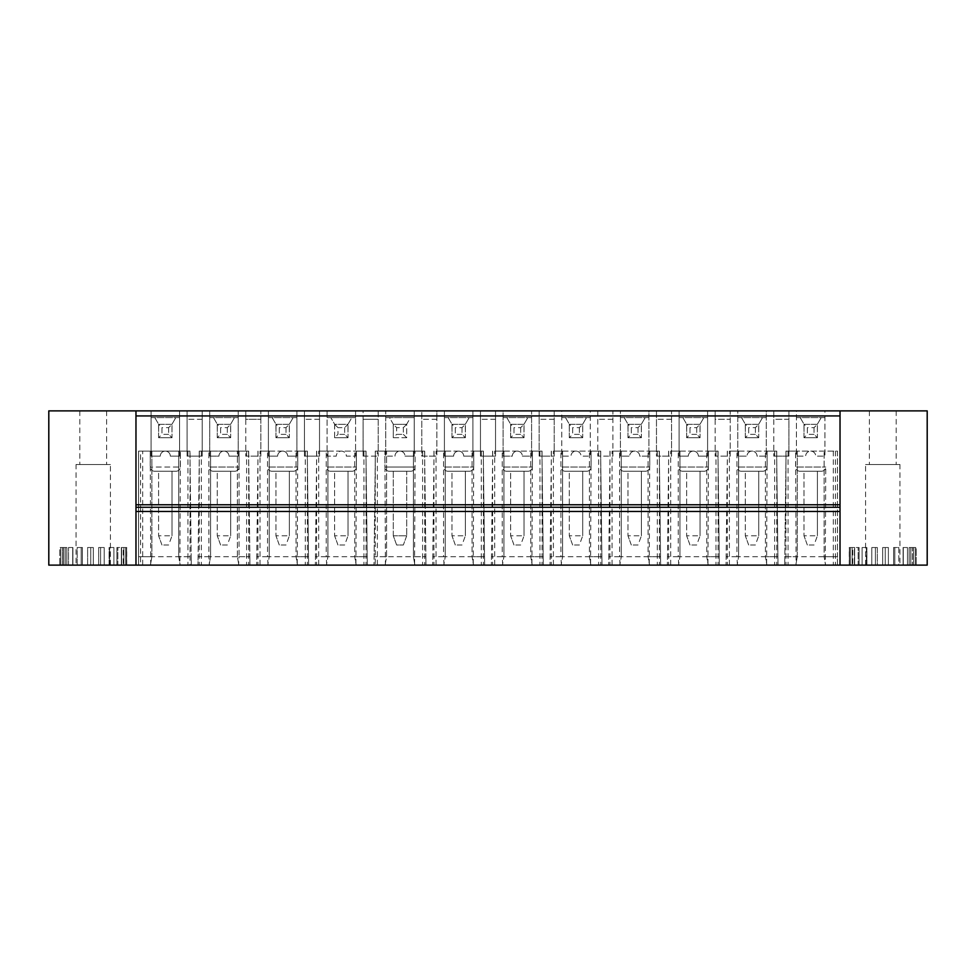 <?xml version="1.0" encoding="UTF-8"?>
<svg xmlns="http://www.w3.org/2000/svg" width="976" height="976" viewBox="0 0 976 976"><rect width="100%" height="100%" fill="white"/><g stroke="black" fill="none" stroke-linecap="round" stroke-linejoin="round"><path stroke-width="0.73" stroke-dasharray="4.88 3.66" d="M344.674 427.647L344.674 434.357L348.029 437.712L347.956 424.304L351.836 417.594L347.956 424.304L334.683 424.304L330.803 417.594L334.683 424.304L334.609 437.712L337.964 434.357L337.964 427.647L334.609 424.304L348.029 424.304L344.674 427.647L337.964 427.647M348.029 437.712L334.609 437.712L348.029 437.712L348.029 424.304M436.87 419.265L421.791 419.265L421.791 410.884L378.2 410.884L378.2 456.146L378.2 419.265L363.109 419.265L363.109 410.884L355.569 410.884L355.569 456.146L346.346 456.146A5.026 5.026 0 0 0 341.319 451.119A5.026 5.026 0 0 0 336.293 456.146L327.07 456.146L327.07 410.884L319.53 410.884L319.53 456.146L304.439 456.146L304.439 410.884L296.899 410.884L296.899 456.146L287.676 456.146A5.026 5.026 0 0 0 282.65 451.119A5.026 5.026 0 0 0 277.623 456.146L268.4 456.146L268.4 410.884L260.86 410.884L260.86 456.146L245.769 456.146L260.86 456.146L260.86 419.265L245.769 419.265L245.769 410.884L238.229 410.884L238.229 456.146L229.006 456.146A5.026 5.026 0 0 0 223.98 451.119A5.026 5.026 0 0 0 218.953 456.146L209.73 456.146L209.73 410.884L202.191 410.884L202.191 456.146L187.099 456.146L187.099 410.884L179.56 410.884L179.56 456.146L170.336 456.146A5.026 5.026 0 0 0 165.31 451.119A5.026 5.026 0 0 0 160.271 456.146L151.06 456.146L151.06 410.884L48.8 410.884L48.8 565.116L927.2 565.116L927.2 410.884L824.94 410.884L824.94 456.146L815.729 456.146A5.026 5.026 0 0 0 810.69 451.119A5.026 5.026 0 0 0 805.664 456.146L796.44 456.146L796.44 410.884L788.901 410.884L788.901 456.146L773.809 456.146L788.901 456.146L788.901 419.265L773.809 419.265L773.809 410.884L766.27 410.884L766.27 456.146L757.047 456.146A5.026 5.026 0 0 0 752.02 451.119A5.026 5.026 0 0 0 746.994 456.146L737.771 456.146L737.771 410.884L730.231 410.884L730.231 456.146L715.14 456.146L730.231 456.146L730.231 419.265L715.14 419.265L715.14 410.884L707.6 410.884L707.6 456.146L698.377 456.146A5.026 5.026 0 0 0 693.35 451.119A5.026 5.026 0 0 0 688.324 456.146L679.101 456.146L679.101 410.884L671.561 410.884L671.561 456.146L656.47 456.146L656.47 410.884L648.93 410.884L648.93 456.146L639.707 456.146A5.026 5.026 0 0 0 634.681 451.119A5.026 5.026 0 0 0 629.654 456.146L620.431 456.146L620.431 410.884L612.891 410.884L612.891 456.146L597.8 456.146L597.8 410.884L590.26 410.884L590.26 456.146L581.037 456.146A5.026 5.026 0 0 0 576.011 451.119A5.026 5.026 0 0 0 570.984 456.146L561.761 456.146L561.761 410.884L554.209 410.884L554.209 456.146L539.13 456.146L539.13 410.884L531.591 410.884L531.591 456.146L522.367 456.146A5.026 5.026 0 0 0 517.341 451.119A5.026 5.026 0 0 0 512.302 456.146L503.091 456.146L503.091 410.884L495.54 410.884L495.54 456.146L480.46 456.146L480.46 410.884L472.909 410.884L472.909 456.146L463.698 456.146A5.026 5.026 0 0 0 458.659 451.119A5.026 5.026 0 0 0 453.633 456.146L444.409 456.146L444.409 410.884L436.87 410.884L436.87 456.146L436.87 419.265L421.791 419.265L421.791 456.146L436.87 456.146L421.791 456.146L421.791 410.884L436.87 410.884L436.87 419.265M414.239 456.146L405.016 456.146L414.239 456.146L414.239 410.884L414.239 417.594L385.74 417.594L385.74 410.884L385.74 456.146L385.74 417.594L389.485 417.594L393.352 424.304L406.638 424.304L410.506 417.594L389.485 417.594L393.352 424.304L393.291 437.712L406.699 437.712L406.638 424.304L410.506 417.594L414.239 417.594L414.239 456.146M394.963 456.146A5.026 5.026 0 0 1 399.989 451.119A5.026 5.026 0 0 1 405.016 456.146A5.026 5.026 0 0 0 399.989 451.119A5.026 5.026 0 0 0 394.963 456.146L385.74 456.146L394.963 456.146M375.272 451.119L377.358 451.119L377.358 565.116L375.272 565.116L375.272 451.119L424.719 451.119L424.719 565.116L375.272 565.116M363.109 456.146L378.2 456.146L363.109 456.146L363.109 419.265L378.2 419.265L378.2 410.884L363.109 410.884L363.109 456.146M403.344 434.357L406.699 437.712L406.699 424.304L393.291 424.304L396.634 427.647L403.344 427.647L403.344 434.357L396.634 434.357L396.634 427.647M377.358 451.119L424.597 451.119L413.397 451.119L413.397 556.735L414.885 565.116L425.975 565.116L374.003 565.116L385.105 565.116L386.581 556.735L374.113 556.735L374.003 565.116L374.113 556.735L425.878 556.735L413.397 556.735L414.885 565.116L424.719 565.116M389.095 471.237L410.884 471.237L389.095 471.237C386.545 470.993 385.154 469.59 384.91 467.04L415.081 467.04L415.081 451.119L384.91 451.119L415.081 451.119L414.58 565.116M410.884 471.237C413.434 470.993 414.837 469.59 415.081 467.04L384.91 467.04L384.91 451.119L385.41 565.116M413.397 556.735L413.397 451.119L424.719 451.119M393.291 535.787L393.291 471.237L406.699 471.237L406.699 535.787L406.699 471.237L393.291 471.237L393.291 535.787L406.699 535.787L393.291 535.787L396.634 544.998L403.344 544.998L396.634 544.998L393.291 535.787M406.699 424.304L403.344 427.647M424.597 451.119L425.878 556.735L424.597 451.119M406.699 437.712L393.291 437.712L396.634 434.357M425.975 565.116L425.878 556.735L425.975 565.116M422.62 451.119L422.62 565.116M406.699 535.787L403.344 544.998L406.699 535.787M375.382 451.119L374.113 556.735L375.382 451.119M840.031 511.473L135.969 511.473M386.581 556.735L386.581 451.119L386.581 556.735L385.105 565.116L377.358 565.116M436.028 565.116L484.645 565.116L432.685 565.116L443.775 565.116L436.028 565.116L436.028 451.119L445.251 451.119L445.251 556.735L432.783 556.735L434.052 451.119L473.75 451.119L443.58 451.119L443.58 556.735L484.547 556.735L472.079 556.735L473.555 565.116L472.079 556.735L472.079 451.119L472.079 556.735M238.559 565.116L197.994 565.116L249.966 565.116L238.559 565.116L239.059 556.735L249.856 556.735L237.388 556.735L238.864 565.116L237.388 556.735L237.388 451.119L237.388 556.735M260.019 565.116L308.636 565.116L256.664 565.116L267.766 565.116L260.019 565.116L260.019 451.119L269.242 451.119L269.242 556.735L256.761 556.735L258.042 451.119L297.741 451.119L267.558 451.119L267.558 556.735L308.526 556.735L296.057 556.735L297.534 565.116L296.057 556.735L296.057 451.119L296.057 556.735M190.027 565.116L140.581 565.116L150.414 565.116L151.89 556.735L138.568 556.735L138.568 451.119L150.219 451.119L150.719 565.116L138.568 565.116L150.414 565.116L151.89 556.735L151.89 451.119L138.568 451.119L138.568 556.735L191.186 556.735L178.718 556.735L180.194 565.116L190.027 565.116L190.027 451.119L140.581 451.119L140.581 565.116M154.403 471.237L176.205 471.237L154.403 471.237C151.866 470.993 150.463 469.59 150.219 467.04L150.219 451.119L189.917 451.119L178.718 451.119L178.718 556.735L180.194 565.116L191.284 565.116L150.719 565.116M123.891 565.116L121.597 565.116L125.745 565.116L121.597 565.116L123.891 565.116L123.891 547.512L125.745 547.512L121.597 547.512L125.745 547.512L121.597 547.512L123.891 547.512L123.891 565.116M117.828 565.116L121.341 565.116L116.9 565.116L121.341 565.116L116.9 565.116L117.828 565.116L117.828 547.512L116.9 547.512L121.341 547.512L116.9 547.512L121.341 547.512L117.828 547.512L117.828 565.116M109.105 565.116L113.887 565.116L109.105 565.116L113.887 565.116L109.105 565.116L109.105 547.512L113.887 547.512L109.105 547.512L113.887 547.512L109.105 547.512L109.105 565.116M98.661 565.116L104.188 565.116L98.661 565.116L100.589 565.116L98.661 565.116L98.661 547.512L104.188 547.512L98.661 547.512L104.188 547.512L98.661 547.512L98.661 565.116M87.62 565.116L93.306 565.116L87.62 565.116L90.744 565.116L87.62 565.116L87.62 547.512L93.306 547.512L87.62 547.512L93.306 547.512L87.62 547.512L87.62 565.116M77.189 565.116L82.411 565.116L77.189 565.116L81.167 565.116L77.189 565.116L77.189 547.512L82.411 547.512L77.189 547.512L82.411 547.512L77.189 547.512L77.189 565.116M68.503 565.116L72.895 565.116L68.503 565.116L72.895 565.116L68.503 565.116L68.503 547.512L72.895 547.512L68.503 547.512L72.7 547.512L68.503 547.512L68.503 565.116M62.488 565.116L66.832 565.116L62.488 565.116L66.832 565.116L62.488 565.116L62.488 547.512L66.832 547.512L62.488 547.512L66.832 547.512L62.488 547.512L62.488 565.116M59.804 565.116L63.623 565.116L59.804 565.116L59.804 547.512L63.623 547.512L59.804 547.512L63.623 547.512L59.804 547.512L59.804 565.116M123.232 565.116L126.746 565.116L123.232 565.116L123.232 547.512L126.624 547.512L123.232 547.512M93.22 565.116L110.41 565.116L93.22 565.116M318.688 565.116L367.305 565.116L315.333 565.116L326.435 565.116L318.688 565.116L318.688 451.119L327.912 451.119L327.912 556.735L315.443 556.735L316.712 451.119L356.411 451.119L326.228 451.119L326.228 556.735L367.208 556.735L354.727 556.735L356.203 565.116L354.727 556.735L354.727 451.119L354.727 556.735M494.71 565.116L543.315 565.116L491.355 565.116L502.445 565.116L494.71 565.116L494.71 451.119L503.921 451.119L503.921 556.735L491.453 556.735L492.721 451.119L532.42 451.119L502.25 451.119L502.25 556.735L543.217 556.735L530.749 556.735L532.225 565.116L530.749 556.735L530.749 451.119L530.749 556.735M553.38 565.116L601.997 565.116L550.025 565.116L561.115 565.116L553.38 565.116L553.38 451.119L562.603 451.119L562.603 556.735L550.122 556.735L551.403 451.119L591.09 451.119L560.919 451.119L560.919 556.735L601.887 556.735L589.419 556.735L590.895 565.116L589.419 556.735L589.419 451.119L589.419 556.735M612.05 565.116L660.667 565.116L608.695 565.116L619.797 565.116L612.05 565.116L612.05 451.119L621.273 451.119L621.273 556.735L608.792 556.735L610.073 451.119L649.772 451.119L619.589 451.119L619.589 556.735L660.557 556.735L648.088 556.735L649.565 565.116L648.088 556.735L648.088 451.119L648.088 556.735M670.719 565.116L719.336 565.116L667.364 565.116L678.466 565.116L670.719 565.116L670.719 451.119L679.943 451.119L679.943 556.735L667.474 556.735L668.743 451.119L708.442 451.119L678.259 451.119L678.259 556.735L719.239 556.735L706.758 556.735L708.234 565.116L706.758 556.735L706.758 451.119L706.758 556.735M729.389 565.116L778.006 565.116L726.034 565.116L737.136 565.116L729.389 565.116L729.389 451.119L738.612 451.119L738.612 556.735L726.144 556.735L727.413 451.119L767.112 451.119L736.941 451.119L736.941 556.735L777.909 556.735L765.428 556.735L766.916 565.116L765.428 556.735L765.428 451.119L765.428 556.735M797.282 556.735L795.806 565.116L797.282 556.735L797.282 451.119L786.083 451.119L784.814 556.735L837.432 556.735L837.432 451.119L785.973 451.119L797.282 451.119L797.282 556.735L784.814 556.735L786.083 451.119L837.432 451.119L837.432 565.116L784.716 565.116L837.432 565.116L837.432 556.735L824.11 556.735L825.586 565.116L824.11 556.735L824.11 451.119L824.11 556.735M852.109 565.116L854.403 565.116L850.255 565.116L854.403 565.116L852.109 565.116L852.109 547.512L850.255 547.512L854.403 547.512L852.109 547.512L854.403 547.512L854.403 565.116L854.403 547.512L850.255 547.512L852.109 547.512L852.109 565.116M858.172 565.116L854.659 565.116L859.1 565.116L854.659 565.116L859.1 565.116L858.172 565.116L858.172 547.512L859.1 547.512L854.659 547.512L859.1 547.512L854.659 547.512L858.172 547.512L858.172 565.116M866.895 565.116L862.113 565.116L866.895 565.116L862.113 565.116L866.895 565.116L866.895 547.512L862.113 547.512L866.895 547.512L866.371 565.116L866.371 547.512L862.113 547.512L866.895 547.512L866.895 565.116M877.339 565.116L871.812 565.116L877.339 565.116L871.812 565.116L877.339 565.116L877.339 547.512L871.812 547.512L877.339 547.512L871.812 547.512L877.339 547.512L877.339 565.116M888.38 565.116L882.694 565.116L888.38 565.116L882.694 565.116L888.38 565.116L888.38 547.512L882.694 547.512L888.38 547.512L882.694 547.512L888.38 547.512L888.38 565.116M898.811 565.116L893.589 565.116L898.811 565.116L893.589 565.116L898.811 565.116L898.811 547.512L893.589 547.512L898.811 547.512L893.589 547.512L898.811 547.512L898.811 565.116M907.497 565.116L903.105 565.116L907.497 565.116L907.497 547.512L903.105 547.512L907.497 547.512L903.3 547.512L907.497 547.512L907.497 565.116M913.512 565.116L909.168 565.116L913.512 565.116L909.168 565.116L913.512 565.116L913.512 547.512L909.168 547.512L913.512 547.512L909.168 547.512L913.512 547.512L913.512 565.116M916.196 565.116L912.377 565.116L916.196 565.116L916.196 547.512L912.377 547.512L916.196 547.512L912.377 547.512L912.377 565.116L912.377 547.512L916.196 547.512L916.196 565.116M852.768 565.116L849.254 565.116L852.768 565.116L852.768 547.512L849.254 547.512L852.768 547.512M882.78 565.116L865.59 565.116L882.78 565.116M480.46 410.884L480.46 456.146L495.54 456.146L495.54 410.884L480.46 410.884M539.13 410.884L539.13 456.146L554.209 456.146L554.209 410.884L539.13 410.884M597.8 410.884L597.8 456.146L612.891 456.146L612.891 410.884L597.8 410.884M656.47 410.884L656.47 456.146L671.561 456.146L671.561 410.884L656.47 410.884M715.14 410.884L715.14 456.146L715.14 419.265L730.231 419.265L730.231 410.884L715.14 410.884M773.809 410.884L773.809 456.146L773.809 419.265L788.901 419.265L788.901 410.884L773.809 410.884M187.099 410.884L187.099 456.146L202.191 456.146L202.191 410.884L187.099 410.884M245.769 410.884L245.769 456.146L245.769 419.265L260.86 419.265L260.86 410.884L245.769 410.884M304.439 410.884L304.439 456.146L319.53 456.146L319.53 410.884L304.439 410.884M814.045 427.647L814.045 434.357L817.4 437.712L817.339 424.304L821.206 417.594L824.94 417.594L824.94 456.146L815.729 456.146A5.026 5.026 0 0 0 810.69 451.119A5.026 5.026 0 0 0 805.664 456.146L796.44 456.146L796.44 410.884L824.94 410.884L824.94 417.594L796.44 417.594L800.186 417.594L804.053 424.304L817.339 424.304L821.206 417.594L800.186 417.594L804.053 424.304L803.992 437.712L807.347 434.357L807.347 427.647L803.992 424.304L817.4 424.304L814.045 427.647L807.347 427.647M755.375 427.647L755.375 434.357L758.73 437.712L758.669 424.304L762.537 417.594L766.27 417.594L766.27 456.146L757.047 456.146A5.026 5.026 0 0 0 752.02 451.119A5.026 5.026 0 0 0 746.994 456.146L737.771 456.146L737.771 410.884L766.27 410.884L766.27 417.594L737.771 417.594L741.516 417.594L745.383 424.304L758.669 424.304L762.537 417.594L741.516 417.594L745.383 424.304L745.322 437.712L748.665 434.357L748.665 427.647L745.322 424.304L758.73 424.304L755.375 427.647L748.665 427.647M696.705 427.647L696.705 434.357L700.06 437.712L699.987 424.304L703.867 417.594L707.6 417.594L707.6 456.146L698.377 456.146A5.026 5.026 0 0 0 693.35 451.119A5.026 5.026 0 0 0 688.324 456.146L679.101 456.146L679.101 410.884L707.6 410.884L707.6 417.594L679.101 417.594L682.834 417.594L686.714 424.304L699.987 424.304L703.867 417.594L682.834 417.594L686.714 424.304L686.64 437.712L689.995 434.357L689.995 427.647L686.64 424.304L700.06 424.304L696.705 427.647L689.995 427.647M638.036 427.647L638.036 434.357L641.391 437.712L641.317 424.304L645.197 417.594L648.93 417.594L648.93 456.146L639.707 456.146A5.026 5.026 0 0 0 634.681 451.119A5.026 5.026 0 0 0 629.654 456.146L620.431 456.146L620.431 410.884L648.93 410.884L648.93 417.594L620.431 417.594L624.164 417.594L628.044 424.304L641.317 424.304L645.197 417.594L624.164 417.594L628.044 424.304L627.971 437.712L631.326 434.357L631.326 427.647L627.971 424.304L641.391 424.304L638.036 427.647L631.326 427.647M579.366 427.647L579.366 434.357L582.709 437.712L582.648 424.304L586.515 417.594L590.26 417.594L590.26 456.146L581.037 456.146A5.026 5.026 0 0 0 576.011 451.119A5.026 5.026 0 0 0 570.984 456.146L561.761 456.146L561.761 410.884L590.26 410.884L590.26 417.594L561.761 417.594L565.494 417.594L569.362 424.304L582.648 424.304L586.515 417.594L565.494 417.594L569.362 424.304L569.301 437.712L572.656 434.357L572.656 427.647L569.301 424.304L582.709 424.304L579.366 427.647L572.656 427.647M520.684 427.647L520.684 434.357L524.039 437.712L523.978 424.304L527.845 417.594L531.591 417.594L531.591 456.146L522.367 456.146A5.026 5.026 0 0 0 517.341 451.119A5.026 5.026 0 0 0 512.302 456.146L503.091 456.146L503.091 410.884L531.591 410.884L531.591 417.594L503.091 417.594L506.825 417.594L510.692 424.304L523.978 424.304L527.845 417.594L506.825 417.594L510.692 424.304L510.631 437.712L513.986 434.357L513.986 427.647L510.631 424.304L524.039 424.304L520.684 427.647L513.986 427.647M462.014 427.647L462.014 434.357L465.369 437.712L465.308 424.304L469.175 417.594L472.909 417.594L472.909 456.146L463.698 456.146A5.026 5.026 0 0 0 458.659 451.119A5.026 5.026 0 0 0 453.633 456.146L444.409 456.146L444.409 410.884L472.909 410.884L472.909 417.594L444.409 417.594L448.155 417.594L452.022 424.304L465.308 424.304L469.175 417.594L448.155 417.594L452.022 424.304L451.961 437.712L455.316 434.357L455.316 427.647L451.961 424.304L465.369 424.304L462.014 427.647L455.316 427.647M327.07 410.884L355.569 410.884L355.569 417.594L327.07 417.594L355.569 417.594L355.569 456.146L346.346 456.146A5.026 5.026 0 0 0 341.319 451.119A5.026 5.026 0 0 0 336.293 456.146L327.07 456.146L327.07 410.884M286.005 427.647L286.005 434.357L289.36 437.712L289.286 424.304L293.166 417.594L296.899 417.594L296.899 456.146L287.676 456.146A5.026 5.026 0 0 0 282.65 451.119A5.026 5.026 0 0 0 277.623 456.146L268.4 456.146L268.4 410.884L296.899 410.884L296.899 417.594L268.4 417.594L272.133 417.594L276.013 424.304L289.286 424.304L293.166 417.594L272.133 417.594L276.013 424.304L275.94 437.712L279.295 434.357L279.295 427.647L275.94 424.304L289.36 424.304L286.005 427.647L279.295 427.647M227.335 427.647L227.335 434.357L230.678 437.712L230.617 424.304L234.484 417.594L238.229 417.594L238.229 456.146L229.006 456.146A5.026 5.026 0 0 0 223.98 451.119A5.026 5.026 0 0 0 218.953 456.146L209.73 456.146L209.73 410.884L238.229 410.884L238.229 417.594L209.73 417.594L213.463 417.594L217.331 424.304L230.617 424.304L234.484 417.594L213.463 417.594L217.331 424.304L217.27 437.712L220.625 434.357L220.625 427.647L217.27 424.304L230.678 424.304L227.335 427.647L220.625 427.647M168.653 427.647L168.653 434.357L172.008 437.712L171.947 424.304L175.814 417.594L179.56 417.594L179.56 456.146L170.336 456.146A5.026 5.026 0 0 0 165.31 451.119A5.026 5.026 0 0 0 160.271 456.146L151.06 456.146L151.06 410.884L179.56 410.884L179.56 417.594L151.06 417.594L154.794 417.594L158.661 424.304L171.947 424.304L175.814 417.594L154.794 417.594L158.661 424.304L158.6 437.712L161.955 434.357L161.955 427.647L158.6 424.304L172.008 424.304L168.653 427.647L161.955 427.647M93.22 410.884L106.628 410.884L93.22 410.884M882.78 410.884L869.372 410.884L882.78 410.884M393.291 437.712L393.291 424.304M227.335 544.998L220.625 544.998L227.335 544.998L230.678 535.787L217.27 535.787L230.678 535.787L227.335 544.998M220.625 544.998L217.27 535.787L220.625 544.998M230.678 471.237L230.678 535.787L230.678 471.237L217.27 471.237L217.27 535.787L217.27 471.237L230.678 471.237M213.085 471.237L234.874 471.237L213.085 471.237C210.535 470.993 209.132 469.59 208.888 467.04L239.059 467.04L208.888 467.04L208.888 451.119L239.059 451.119L208.888 451.119L239.059 451.119L239.059 556.735L208.888 556.735L209.389 565.116M227.335 434.357L220.625 434.357M230.678 437.712L217.27 437.712L230.678 437.712L230.678 424.304M217.27 437.712L217.27 424.304M234.874 471.237C237.424 470.993 238.815 469.59 239.059 467.04L239.059 451.119L248.587 451.119L237.388 451.119L248.697 451.119L199.25 451.119L210.572 451.119L210.572 556.735L198.091 556.735L199.372 451.119L208.888 451.119L208.888 556.735L198.091 556.735L197.994 565.116L199.372 451.119L210.572 451.119L210.572 556.735L209.084 565.116L210.572 556.735M248.587 451.119L249.856 556.735L248.587 451.119M201.349 451.119L201.349 565.116M249.966 565.116L249.856 556.735L249.966 565.116M246.611 451.119L246.611 565.116M248.697 451.119L248.697 565.116M199.25 451.119L199.25 565.116M286.005 544.998L279.295 544.998L286.005 544.998L289.36 535.787L275.94 535.787L289.36 535.787L286.005 544.998M279.295 544.998L275.94 535.787L279.295 544.998M289.36 471.237L289.36 535.787L289.36 471.237L275.94 471.237L275.94 535.787L275.94 471.237L289.36 471.237M271.755 471.237L293.544 471.237L271.755 471.237C269.205 470.993 267.814 469.59 267.558 467.04L297.741 467.04L267.558 467.04L267.558 451.119L297.741 451.119L297.241 565.116M286.005 434.357L279.295 434.357M289.36 437.712L275.94 437.712L289.36 437.712L289.36 424.304M275.94 437.712L275.94 424.304M268.058 565.116L267.558 556.735L256.761 556.735L256.664 565.116L258.042 451.119L269.242 451.119L269.242 556.735L267.766 565.116L269.242 556.735M293.544 471.237C296.094 470.993 297.485 469.59 297.741 467.04L297.741 451.119L307.257 451.119L308.526 556.735L307.257 451.119L296.057 451.119L307.379 451.119L260.019 451.119M308.636 565.116L308.526 556.735L308.636 565.116M305.281 451.119L305.281 565.116M307.379 451.119L307.379 565.116M257.92 451.119L257.92 565.116M344.674 544.998L337.964 544.998L344.674 544.998L348.029 535.787L334.609 535.787L348.029 535.787L344.674 544.998M337.964 544.998L334.609 535.787L337.964 544.998M348.029 471.237L348.029 535.787L348.029 471.237L334.609 471.237L334.609 535.787L334.609 471.237L348.029 471.237M330.425 471.237L352.214 471.237L330.425 471.237C327.875 470.993 326.484 469.59 326.228 467.04L356.411 467.04L326.228 467.04L326.228 451.119L356.411 451.119L355.911 565.116M344.674 434.357L337.964 434.357M334.609 437.712L334.609 424.304M326.74 565.116L326.228 556.735L315.443 556.735L315.333 565.116L316.712 451.119L327.912 451.119L327.912 556.735L326.435 565.116L327.912 556.735M352.214 471.237C354.764 470.993 356.155 469.59 356.411 467.04L356.411 451.119L365.927 451.119L367.208 556.735L365.927 451.119L354.727 451.119L366.049 451.119L318.688 451.119M367.305 565.116L367.208 556.735L367.305 565.116M363.95 451.119L363.95 565.116M366.049 451.119L366.049 565.116M316.59 451.119L316.59 565.116M76.043 464.527L110.41 464.527L76.043 464.527L76.043 565.116M79.812 464.527L106.628 464.527L79.812 464.527L79.812 410.884M126.624 547.512L126.624 565.116L126.624 547.512M140.581 451.119L142.679 451.119L142.679 565.116M138.568 565.116L138.568 556.735L138.568 565.116M135.969 565.116L135.969 410.884M125.745 547.512L125.745 565.116L125.745 547.512M121.597 547.512L121.597 565.116L121.597 547.512M121.341 565.116L121.341 547.512L121.341 565.116M116.9 547.512L116.9 565.116L116.9 547.512M113.887 547.512L113.887 565.116L113.887 547.512M109.629 547.512L109.629 565.116L109.629 547.512M104.188 565.116L104.188 547.512L104.188 565.116M100.589 547.512L100.589 565.116L100.589 547.512M93.306 565.116L93.306 547.512L93.306 565.116M90.744 547.512L90.744 565.116L90.744 547.512M82.411 565.116L82.411 547.512L82.411 565.116M81.167 547.512L81.167 565.116L81.167 547.512M72.7 565.116L72.7 547.512L72.7 565.116M72.895 547.512L72.895 565.116L72.895 547.512M65.197 547.512L65.197 565.116L65.197 547.512M66.832 565.116L66.832 547.512L66.832 565.116M60.744 547.512L60.744 565.116L60.744 547.512M63.623 547.512L63.623 565.116L63.623 547.512M176.205 471.237C178.742 470.993 180.145 469.59 180.389 467.04L150.219 467.04L180.389 467.04L180.389 451.119L179.889 565.116M142.679 451.119L151.89 451.119L151.89 556.735M178.718 556.735L178.718 451.119L190.027 451.119M168.653 544.998L161.955 544.998L168.653 544.998L172.008 535.787L158.6 535.787L172.008 535.787L168.653 544.998M161.955 544.998L158.6 535.787L161.955 544.998M172.008 471.237L172.008 535.787L172.008 471.237L158.6 471.237L158.6 535.787L158.6 471.237L172.008 471.237M168.653 434.357L161.955 434.357M172.008 437.712L158.6 437.712L172.008 437.712L172.008 424.304M158.6 437.712L158.6 424.304M189.917 451.119L191.186 556.735L189.917 451.119M191.284 565.116L191.186 556.735L191.284 565.116M187.941 451.119L187.941 565.116M462.014 544.998L455.316 544.998L462.014 544.998L465.369 535.787L451.961 535.787L465.369 535.787L462.014 544.998M455.316 544.998L451.961 535.787L455.316 544.998M465.369 471.237L465.369 535.787L465.369 471.237L451.961 471.237L451.961 535.787L451.961 471.237L465.369 471.237M447.764 471.237L469.566 471.237L447.764 471.237C445.227 470.993 443.824 469.59 443.58 467.04L473.75 467.04L443.58 467.04L443.58 451.119L473.75 451.119L473.25 565.116M462.014 434.357L455.316 434.357M465.369 437.712L451.961 437.712L465.369 437.712L465.369 424.304M451.961 437.712L451.961 424.304M444.08 565.116L443.58 556.735L432.783 556.735L432.685 565.116L434.052 451.119L445.251 451.119L445.251 556.735L443.775 565.116L445.251 556.735M469.566 471.237C472.103 470.993 473.506 469.59 473.75 467.04L473.75 451.119L483.279 451.119L484.547 556.735L483.279 451.119L472.079 451.119L483.388 451.119L436.028 451.119M484.645 565.116L484.547 556.735L484.645 565.116M481.29 451.119L481.29 565.116M483.388 451.119L483.388 565.116M433.942 451.119L433.942 565.116M520.684 544.998L513.986 544.998L520.684 544.998L524.039 535.787L510.631 535.787L524.039 535.787L520.684 544.998M513.986 544.998L510.631 535.787L513.986 544.998M524.039 471.237L524.039 535.787L524.039 471.237L510.631 471.237L510.631 535.787L510.631 471.237L524.039 471.237M506.434 471.237L528.236 471.237L506.434 471.237C503.897 470.993 502.494 469.59 502.25 467.04L532.42 467.04L502.25 467.04L502.25 451.119L532.42 451.119L531.92 565.116M520.684 434.357L513.986 434.357M524.039 437.712L510.631 437.712L524.039 437.712L524.039 424.304M510.631 437.712L510.631 424.304M502.75 565.116L502.25 556.735L491.453 556.735L491.355 565.116L492.721 451.119L503.921 451.119L503.921 556.735L502.445 565.116L503.921 556.735M528.236 471.237C530.773 470.993 532.176 469.59 532.42 467.04L532.42 451.119L541.948 451.119L543.217 556.735L541.948 451.119L530.749 451.119L542.058 451.119L494.71 451.119M543.315 565.116L543.217 556.735L543.315 565.116M539.972 451.119L539.972 565.116M542.058 451.119L542.058 565.116M492.612 451.119L492.612 565.116M579.366 544.998L572.656 544.998L579.366 544.998L582.709 535.787L569.301 535.787L582.709 535.787L579.366 544.998M572.656 544.998L569.301 535.787L572.656 544.998M582.709 471.237L582.709 535.787L582.709 471.237L569.301 471.237L569.301 535.787L569.301 471.237L582.709 471.237M565.116 471.237L586.905 471.237L565.116 471.237C562.566 470.993 561.163 469.59 560.919 467.04L591.09 467.04L560.919 467.04L560.919 451.119L591.09 451.119L590.59 565.116M579.366 434.357L572.656 434.357M582.709 437.712L569.301 437.712L582.709 437.712L582.709 424.304M569.301 437.712L569.301 424.304M561.42 565.116L560.919 556.735L550.122 556.735L550.025 565.116L551.403 451.119L562.603 451.119L562.603 556.735L561.115 565.116L562.603 556.735M586.905 471.237C589.455 470.993 590.846 469.59 591.09 467.04L591.09 451.119L600.618 451.119L601.887 556.735L600.618 451.119L589.419 451.119L600.728 451.119L553.38 451.119M601.997 565.116L601.887 556.735L601.997 565.116M598.642 451.119L598.642 565.116M600.728 451.119L600.728 565.116M551.281 451.119L551.281 565.116M638.036 544.998L631.326 544.998L638.036 544.998L641.391 535.787L627.971 535.787L641.391 535.787L638.036 544.998M631.326 544.998L627.971 535.787L631.326 544.998M641.391 471.237L641.391 535.787L641.391 471.237L627.971 471.237L627.971 535.787L627.971 471.237L641.391 471.237M623.786 471.237L645.575 471.237L623.786 471.237C621.236 470.993 619.845 469.59 619.589 467.04L649.772 467.04L619.589 467.04L619.589 451.119L649.772 451.119L649.26 565.116M638.036 434.357L631.326 434.357M641.391 437.712L627.971 437.712L641.391 437.712L641.391 424.304M627.971 437.712L627.971 424.304M620.089 565.116L619.589 556.735L608.792 556.735L608.695 565.116L610.073 451.119L621.273 451.119L621.273 556.735L619.797 565.116L621.273 556.735M645.575 471.237C648.125 470.993 649.516 469.59 649.772 467.04L649.772 451.119L659.288 451.119L660.557 556.735L659.288 451.119L648.088 451.119L659.41 451.119L612.05 451.119M660.667 565.116L660.557 556.735L660.667 565.116M657.312 451.119L657.312 565.116M659.41 451.119L659.41 565.116M609.951 451.119L609.951 565.116M696.705 544.998L689.995 544.998L696.705 544.998L700.06 535.787L686.64 535.787L700.06 535.787L696.705 544.998M689.995 544.998L686.64 535.787L689.995 544.998M700.06 471.237L700.06 535.787L700.06 471.237L686.64 471.237L686.64 535.787L686.64 471.237L700.06 471.237M682.456 471.237L704.245 471.237L682.456 471.237C679.906 470.993 678.515 469.59 678.259 467.04L708.442 467.04L678.259 467.04L678.259 451.119L708.442 451.119L707.942 565.116M696.705 434.357L689.995 434.357M700.06 437.712L686.64 437.712L700.06 437.712L700.06 424.304M686.64 437.712L686.64 424.304M678.759 565.116L678.259 556.735L667.474 556.735L667.364 565.116L668.743 451.119L679.943 451.119L679.943 556.735L678.466 565.116L679.943 556.735M704.245 471.237C706.795 470.993 708.186 469.59 708.442 467.04L708.442 451.119L717.958 451.119L719.239 556.735L717.958 451.119L706.758 451.119L718.08 451.119L670.719 451.119M719.336 565.116L719.239 556.735L719.336 565.116M715.981 451.119L715.981 565.116M718.08 451.119L718.08 565.116M668.621 451.119L668.621 565.116M755.375 544.998L748.665 544.998L755.375 544.998L758.73 535.787L745.322 535.787L758.73 535.787L755.375 544.998M748.665 544.998L745.322 535.787L748.665 544.998M758.73 471.237L758.73 535.787L758.73 471.237L745.322 471.237L745.322 535.787L745.322 471.237L758.73 471.237M741.126 471.237L762.915 471.237L741.126 471.237C738.576 470.993 737.185 469.59 736.941 467.04L767.112 467.04L736.941 467.04L736.941 451.119L767.112 451.119L766.611 565.116M755.375 434.357L748.665 434.357M758.73 437.712L745.322 437.712L758.73 437.712L758.73 424.304M745.322 437.712L745.322 424.304M737.441 565.116L736.941 556.735L726.144 556.735L726.034 565.116L727.413 451.119L738.612 451.119L738.612 556.735L737.136 565.116L738.612 556.735M762.915 471.237C765.465 470.993 766.868 469.59 767.112 467.04L767.112 451.119L776.628 451.119L777.909 556.735L776.628 451.119L765.428 451.119L776.75 451.119L729.389 451.119M778.006 565.116L777.909 556.735L778.006 565.116M774.651 451.119L774.651 565.116M776.75 451.119L776.75 565.116M727.303 451.119L727.303 565.116M814.045 544.998L807.347 544.998L814.045 544.998L817.4 535.787L803.992 535.787L817.4 535.787L814.045 544.998M807.347 544.998L803.992 535.787L807.347 544.998M817.4 471.237L817.4 535.787L817.4 471.237L803.992 471.237L803.992 535.787L803.992 471.237L817.4 471.237M799.795 471.237L821.597 471.237L799.795 471.237C797.258 470.993 795.855 469.59 795.611 467.04L825.781 467.04L795.611 467.04L795.611 451.119L796.111 565.116M814.045 434.357L807.347 434.357M817.4 437.712L803.992 437.712L817.4 437.712L817.4 424.304M803.992 437.712L803.992 424.304M821.597 471.237C824.134 470.993 825.537 469.59 825.781 467.04L825.281 565.116M788.059 451.119L788.059 565.116M784.814 556.735L784.716 565.116L784.814 556.735M833.321 451.119L833.321 565.116M835.419 451.119L835.419 565.116M785.973 451.119L785.973 565.116M899.957 464.527L865.59 464.527L899.957 464.527L899.957 565.116M896.188 464.527L869.372 464.527L896.188 464.527L896.188 410.884M849.376 547.512L849.376 565.116L849.376 547.512M850.255 547.512L850.255 565.116L850.255 547.512M854.659 565.116L854.659 547.512L854.659 565.116M859.1 547.512L859.1 565.116L859.1 547.512M862.113 547.512L862.113 565.116L862.113 547.512M871.812 565.116L871.812 547.512L871.812 565.116M875.411 547.512L875.411 565.116L875.411 547.512M882.694 565.116L882.694 547.512L882.694 565.116M885.256 547.512L885.256 565.116L885.256 547.512M893.589 565.116L893.589 547.512L893.589 565.116M894.833 547.512L894.833 565.116L894.833 547.512M903.3 565.116L903.3 547.512L903.3 565.116M903.105 547.512L903.105 565.116L903.105 547.512M910.803 547.512L910.803 565.116L910.803 547.512M909.168 565.116L909.168 547.512L909.168 565.116M915.256 547.512L915.256 565.116L915.256 547.512M840.031 565.116L840.031 410.884M671.561 419.265L656.47 419.265L671.561 419.265M612.891 419.265L597.8 419.265L612.891 419.265M554.209 419.265L539.13 419.265L554.209 419.265M495.54 419.265L480.46 419.265L495.54 419.265M319.53 419.265L304.439 419.265L319.53 419.265M202.191 419.265L187.099 419.265L202.191 419.265M106.628 410.884L106.628 464.527M110.41 565.116L110.41 464.527M126.746 565.116L126.746 547.512M865.59 565.116L865.59 464.527M849.254 565.116L849.254 547.512M869.372 410.884L869.372 464.527"/><path stroke-width="1.46" d="M840.031 565.116L48.8 565.116L48.8 410.884L927.2 410.884L927.2 565.116L840.031 565.116L840.031 511.473L135.969 511.473L135.969 565.116M840.031 410.884L840.031 511.473M840.031 507.276L135.969 507.276L135.969 511.473M840.031 504.763L135.969 504.763L135.969 507.276M840.031 415.922L135.969 415.922L135.969 504.763M135.969 415.922L135.969 410.884"/></g></svg>
